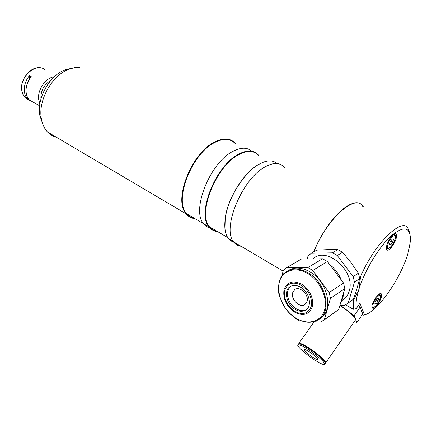 <?xml version="1.0" encoding="UTF-8"?>
<svg xmlns="http://www.w3.org/2000/svg" width="432" height="432" viewBox="0 0 432 432"><rect width="100%" height="100%" fill="white"/><g stroke="black" fill="none" stroke-linecap="round" stroke-linejoin="round"><path stroke-width="0.65" d="M381.321 297.157L381.391 294.073C380.279 291.152 373.297 299.603 372.022 305.473L371.974 308.464C373.124 311.359 380.009 302.989 381.321 297.157M396.29 237.924L396.355 234.139C395.086 231.012 388.071 239.441 386.662 245.851L386.618 249.529C387.931 252.634 394.843 244.296 396.29 237.924M359.132 275.783L360.596 276.593C374.609 243.167 403.137 215.908 408.326 228.944L409.46 232.286M314.879 251.219L314.264 250.873C327.056 218.479 356.049 193.147 362.707 206.469M362.275 314.68L363.199 315.22L364.43 314.906C377.892 311.942 402.165 276.491 408.542 251.224L410.4 241.099C410.805 226.93 404.444 225.142 391.316 235.742C378.972 246.872 364.397 271.021 358.754 289.791L353.306 300.683L352.361 300.132M360.596 276.593L358.754 289.791C356.368 297.778 355.52 304.069 356.211 308.664L353.252 309.29L353.306 300.683M364.43 314.906L360.007 303.194L356.211 308.664M345.649 304.825L353.252 309.29M314.264 250.873L314.048 251.699M298.706 343.796L298.895 343.348C300.083 342.911 303.453 344.45 308.999 347.965C318.071 353.754 327.51 362.453 325.523 363.134L325.361 363.199M339.871 305.483C348.878 310.873 357.313 319.243 355.05 320.468L325.723 362.853M299.57 343.829C300.731 343.445 303.928 344.914 309.155 348.235C317.077 353.3 325.609 360.909 325.037 362.362M308.005 349.38C317.072 355.185 326.527 363.874 324.551 364.538C323.233 364.91 319.766 363.285 314.161 359.672C305.267 353.921 296.093 345.514 297.918 344.731C299.101 344.304 302.465 345.854 308.005 349.38M298.35 344.12L298.528 343.867C299.716 343.429 303.08 344.974 308.626 348.5C317.693 354.289 327.143 362.988 325.161 363.658L324.745 364.257M312.698 357.226C307.141 353.381 304.355 350.816 304.333 349.542C304.954 349.326 306.693 350.131 309.544 351.95C315.171 355.838 317.984 358.42 317.99 359.694C317.331 359.894 315.565 359.073 312.698 357.226M358.263 305.705L360.099 307.093L362.74 314.01L356.881 322.488L354.116 315.716L340.33 305.224M354.348 321.484L356.881 322.488M360.099 307.093L354.116 315.716M307.055 301.45L304.97 304.517C299.954 308.41 290.569 299.333 292.642 292.723L294.781 289.553C299.727 285.692 309.22 294.802 307.055 301.45M329.627 264.47C334.94 268.634 338.872 273.893 341.431 280.249M343.613 292.734C343.408 296.492 342.446 299.781 340.718 302.594M281.842 276.118L283.23 270.427L286.384 267.786L301.39 259.054L322.52 258.779L307.832 267.597L312.773 270.432L327.413 261.506L343.516 283.036L329.13 292.561L312.773 270.432M322.52 258.779L327.413 261.506M287.582 270.934L288.09 270.637C294.251 266.9 301.423 267.241 309.604 271.647C327.402 281.021 334.114 310.025 320.598 318.217L318.924 319.378C312.034 323.633 304.285 323.185 295.677 318.038C278.338 307.8 272.479 279.877 286.362 271.652C292.523 267.916 299.7 268.261 307.886 272.689C325.706 282.112 332.446 311.186 318.924 319.378M306.283 309.641C303.178 311.197 299.732 310.856 295.952 308.621L291.076 304.117L289.958 302.47C286.324 295.547 286.605 290.131 290.801 286.216M294.948 309.28C286.448 304.382 283.43 290.585 290.061 286.648C293.112 284.785 296.649 284.974 300.672 287.226C309.274 291.94 312.466 305.98 305.888 309.933C302.702 311.899 299.052 311.683 294.948 309.28M293.987 316.899L294.694 317.882L299.392 320.836L301.725 320.971M313.897 321.705L320.782 322.121L338.666 309.582L322.704 320.949M324.41 319.577L330.475 298.285L344.817 288.635L338.666 309.582M279.941 297.302L278.159 291.254L278.537 289.705M307.832 267.597L286.583 267.662M309.425 258.946L317.531 258.844M343.516 283.036L344.817 288.635M329.13 292.561L330.475 298.285M341.642 300.899L343.138 299.867C345.994 297.848 347.992 294.997 349.121 291.308C355.914 272.203 328.325 246.785 313.956 257.942L313.043 258.482M359.672 278.64L354.461 282.145L353.192 276.631L358.42 273.17L359.672 278.64L356.918 288.749L353.441 299.23L348.262 302.859L354.461 282.145M353.192 276.631L337.262 255.501L332.402 252.839L311.369 253.26L308.016 255.992L307.238 258.979M339.952 305.208L344.644 305.392L348.262 302.859M332.402 252.839L337.743 249.637L327.521 249.647L316.759 250.123L311.369 253.26M337.743 249.637L342.581 252.261L337.262 255.501M342.581 252.261L350.854 262.418L358.42 273.17M346.556 304.225L353.441 299.23M375.413 301.428L374.771 304.02L376.061 303.874L377.984 301.147L378.632 298.555L377.352 298.685L375.413 301.428M376.294 300.186L377.984 301.147M374.965 303.248L376.061 303.874M390.204 241.774L389.48 244.685L390.787 244.755L392.807 241.942L393.536 239.042L392.234 238.945L390.204 241.774M390.814 240.926L392.807 241.942M389.615 244.156L390.787 244.755M217.48 231.53C214.002 231.26 211.178 229.727 209.002 226.935C196.528 213.786 215.606 165.683 238.513 154.235C247.228 149.656 253.87 149.942 258.449 155.099L258.957 155.741M212.182 228.404L210.719 228.204L212.182 228.404M209.002 226.935L203.639 223.771C205.33 225.936 207.425 227.356 209.93 228.026C207.425 227.356 205.33 225.936 203.639 223.771C191.036 210.578 209.925 162.702 232.87 151.4C240.808 147.236 247.104 147.166 251.759 151.189C247.104 147.166 240.808 147.236 232.87 151.4C209.925 162.702 191.036 210.578 203.639 223.771L186.608 213.721C173.615 200.383 191.894 153.252 214.947 142.414C223.711 138.067 230.494 138.494 235.289 143.689M217.058 231.282C213.98 230.845 211.459 229.354 209.488 226.816C197.122 213.781 216.049 166.061 238.766 154.688C247.412 150.136 254.005 150.422 258.541 155.542M233.545 241.747L228.803 238.615M224.932 228.496L225.239 217.96C227.707 198.423 243.745 172.719 258.449 164.565L260.35 163.528M233.977 242.325L230.812 240.835L228.236 238.28C225.072 233.869 224.089 227.194 225.283 218.257C227.772 198.553 243.95 172.616 258.779 164.398L263.893 161.984C269.341 160.159 273.715 160.672 277.009 163.517M240.235 245.781L237.098 244.582L234.49 242.384M194.486 218.371C191.317 217.858 188.692 216.308 186.608 213.721M194.945 218.641C191.371 218.284 188.433 216.68 186.138 213.84C173.032 200.394 191.457 152.879 214.699 141.966C223.533 137.592 230.364 138.024 235.202 143.262L235.742 143.91M56.581 137.344C53.098 136.458 50.08 134.676 47.531 132.003C44.442 128.693 42.412 124.373 41.44 119.048C37.638 100.813 52.056 74.93 69.298 69.098L74.606 67.673L79.731 67.424M42.579 123.536L39.89 115.652C36.374 98.831 49.588 75.109 65.491 69.73L72.052 68.213M29.365 79.196L28.021 81.724M54.389 76.734C45.981 77.652 37.611 89.327 38.561 98.901L39.847 104.074M33.134 102.136L29.522 100.094C27.54 98.064 26.39 95.353 26.087 91.957C25.79 86.454 27.497 81.335 31.217 76.594L29.419 75.632C25.709 80.363 24.003 85.477 24.311 90.968C24.619 94.36 25.769 97.07 27.756 99.101L30.742 101.137M50.706 80.546C44.221 84.429 40.937 90.245 40.867 97.988L40.954 98.885M26.735 85.32L29.727 78.624M29.419 75.632L29.646 78.575M313.654 251.932C320.76 233.906 334.12 215.158 345.195 207.371C353.576 201.625 359.478 201.215 362.907 206.129L363.28 206.75M241.045 246.256C238.005 245.894 235.537 244.442 233.647 241.893C221.702 228.884 241.861 179.291 264.757 167.054C273.461 162.178 279.985 162.308 284.332 167.449M295.655 317.979C307.444 325.523 321.192 322.153 324.567 310.009C328.126 297.972 319.842 280.395 307.357 273.321C294.916 266.069 281.929 270.788 279.202 282.631C276.291 294.37 283.819 310.603 295.655 317.979M301.612 284.153C309.317 288.63 314.393 299.457 312.271 306.936C309.015 314.755 303.048 316.451 294.376 312.023C286.254 305.986 282.803 298.566 284.008 289.764C286.918 281.885 292.788 280.017 301.612 284.153M294.43 311.261C302.557 315.403 308.14 313.81 311.18 306.488C312.449 297.977 309.123 290.871 301.207 285.169C292.95 281.281 287.447 283.025 284.715 290.401C283.581 298.652 286.821 305.608 294.43 311.261M372.573 307.535L371.795 306.704M373.091 304.517C371.358 311.094 378.853 304.322 380.279 298.091C382.104 291.454 374.533 298.156 373.091 304.517M378.869 294.305L380.057 294.667L380.392 297.821M387.347 248.621L386.365 247.574M387.769 244.939C385.835 252.293 393.601 245.819 395.21 238.815C397.24 231.412 389.405 237.778 387.769 244.939M393.406 234.468L394.951 234.819C395.561 235.035 395.685 236.282 395.323 238.556M45.247 70.06C37.017 61.981 20.002 75.832 21.762 89.554C22.081 92.934 23.231 95.639 25.223 97.67L28.625 99.873M37.454 67.862C29.03 68.38 20.569 79.839 21.649 89.359M380.468 293.56L381.391 294.073M395.194 233.555L396.355 234.139M297.918 344.731L298.528 343.867M298.895 343.348L314.167 321.721M290.061 286.648L290.509 286.373M371.768 306.995L371.925 307.087C373.459 308.534 377.244 306.698 380.349 298.004M386.343 247.995L386.543 248.103C388.217 249.696 392.207 247.714 395.28 238.734M227.761 237.589L209.488 226.816M225.239 217.96L225.283 218.257M233.177 241.202L228.236 238.28M186.138 213.84L47.531 132.003M39.89 115.652L41.44 119.048M41.261 68.051C32.152 65.243 20.261 78.111 21.649 89.44C21.978 92.864 23.171 95.607 25.223 97.67L27.756 99.101M29.522 100.094L39.625 105.797M283.068 271.075L233.647 241.893"/></g></svg>
